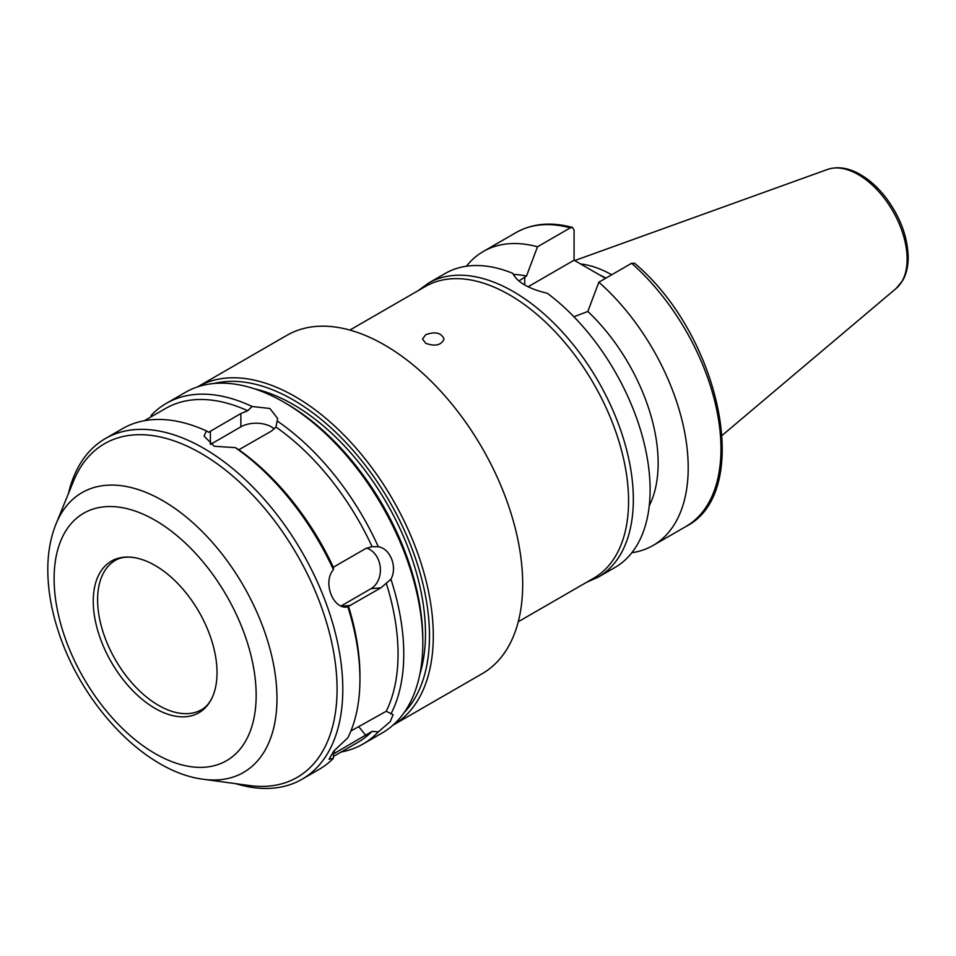 <?xml version="1.0" encoding="UTF-8"?>
<svg xmlns="http://www.w3.org/2000/svg" width="956" height="956" viewBox="0 0 956 956"><rect width="100%" height="100%" fill="white"/><g stroke="black" fill="none" stroke-linecap="round" stroke-linejoin="round"><path stroke-width="1.43" d="M425.671 334.743C435.135 331.302 441.266 332.724 444.062 338.998C441.266 345.271 435.135 346.693 425.671 343.264L422.516 338.998L425.671 334.743M586.506 582.347L598.181 577.161L614.947 567.482A169.738 98.002 -120 0 0 650.104 489.771A169.738 98.002 -120 0 0 547.358 293.301C528.74 288.855 517.208 282.199 512.786 273.344A169.738 98.002 -120 0 0 445.197 273.476L428.431 283.155L418.107 290.672M649.232 505.879A142.803 82.443 -120 0 0 587.844 311.453L573.911 316.771M631.617 263.27A169.738 98.002 -120 0 1 716.833 410.363A169.738 98.002 -120 0 1 685.811 526.565C754.033 492.376 720.31 334.982 634.569 263.247L631.617 263.27L598.85 282.199L587.844 311.453M631.832 552.723A169.738 98.002 -120 0 0 653.044 545.482A169.738 98.002 -120 0 0 684.066 429.292A169.738 98.002 -120 0 0 598.85 282.199M518.905 280.98L526.505 276.033L537.499 246.779L570.266 227.863L572.477 227.432L574.078 230.217L574.078 260.211L528.106 286.764M574.078 260.211L605.507 278.351M537.499 246.779A169.738 98.002 -120 0 0 483.306 251.476A169.738 98.002 -120 0 0 466.42 266.222M526.505 276.033A142.803 82.443 -120 0 0 513.3 274.48M350.924 730.982L386.224 711.264L393.095 714.67L390.251 721.637L378.325 731.878L372.099 731.364L333.405 753.949L333.417 758.311L329.019 759.267L333.811 751.069L347.888 737.721A196.685 113.561 -120 0 0 359.946 679.298A196.685 113.561 -120 0 0 347.888 606.952C333.13 610.036 322.351 582.24 333.417 569.645L333.405 567.386L335.233 566.131L365.718 548.541L372.099 546.665L378.325 546.748C390.406 548.541 397.636 567.195 390.932 579.228L380.954 587.821L347.351 607.012M341.065 605.973L370.976 588.705A21.558 17.005 84.9 0 0 380.237 567.004A21.558 17.005 84.9 0 0 366.518 548.111M371.514 546.701L372.099 546.665A192.646 111.219 -120 0 0 275.949 427.057L271.349 431.144L238.845 449.75L235.343 447.635L214.275 446.285L204.07 436.139L206.388 430.917A196.685 113.561 -120 0 0 122.523 428.658L105.375 438.565A196.685 113.561 -120 0 0 68.402 493.69M206.388 430.917L208.599 432.291L240.864 413.542L247.7 410.745L252.085 406.491A196.685 113.561 -120 0 0 166.344 403.36A196.685 113.561 -120 0 0 151.036 415.513L151.263 416.732M341.173 751.99A196.685 113.561 -120 0 0 363.029 744.031L382.077 733.037A196.685 113.561 -120 0 0 422.815 642.994A196.685 113.561 -120 0 0 283.741 402.106A196.685 113.561 -120 0 0 185.392 392.366L166.344 403.36M390.932 713.953A196.685 113.561 -120 0 0 403.755 654A196.685 113.561 -120 0 0 390.932 579.228M363.029 744.031A196.685 113.561 -120 0 0 378.325 731.878M252.085 406.491L269.867 408.487L277.658 418.537L275.949 427.057M378.325 546.748A196.685 113.561 -120 0 0 277.288 421.046M247.7 410.745A192.646 111.219 -120 0 0 165.508 408.511L144.38 420.712M333.369 756.495L358.142 742.179A192.646 111.219 -120 0 0 372.099 731.364M386.224 711.264A192.646 111.219 -120 0 0 386.224 583.076M359.946 679.298L359.946 675.988A192.646 111.219 -120 0 0 348.522 606.367M235.821 783.693A196.685 113.561 -120 0 0 302.06 779.236L319.208 769.329A196.685 113.561 -120 0 0 333.417 758.311M274.288 428.969A21.558 12.44 0 0 0 240.864 426.854L210.38 444.456L210.38 431.144M333.417 569.645A196.685 113.561 -120 0 0 235.343 447.635M302.06 779.236A196.685 113.561 -120 0 0 342.798 689.192A196.685 113.561 -120 0 0 256.937 491.253A196.685 113.561 -120 0 0 105.375 438.565M518.26 621.747L593.688 578.189A168.399 97.225 -120 0 0 628.57 501.099A168.399 97.225 -120 0 0 555.066 331.636A168.399 97.225 -120 0 0 425.3 286.525L349.86 330.071M522.693 584.236A195.335 112.784 -120 0 0 437.418 387.646A195.335 112.784 -120 0 0 286.896 335.317L197.557 386.893A195.335 112.784 -120 0 1 348.068 439.306A195.335 112.784 -120 0 1 433.295 635.848A195.335 112.784 -120 0 1 392.892 725.234L482.23 673.657A195.335 112.784 -120 0 0 522.693 584.236M404.149 712.578A192.646 111.219 -120 0 0 429.483 635.848A192.646 111.219 -120 0 0 355.62 453.359A192.646 111.219 -120 0 0 214.144 383.476M419.78 674.566A186.982 107.956 -120 0 0 425.48 633.541A186.982 107.956 -120 0 0 254.882 388.937M422.815 642.994L422.815 639.695A192.646 111.219 -120 0 0 286.597 403.755L283.741 402.106M333.405 567.386A192.646 111.219 -120 0 0 238.845 449.75M203.509 779.283L249.468 785.545A192.646 111.219 -120 0 0 337.074 689.192A192.646 111.219 -120 0 0 225.568 470.137A192.646 111.219 -120 0 0 73.6 480.952L56.057 523.876C50.537 537.607 47.788 552.819 47.8 569.513C47.836 590.043 51.588 611.362 59.057 633.458C82.993 705.767 145.42 772.137 203.509 779.283A161.528 93.258 -120 0 0 276.977 698.489A161.528 93.258 -120 0 0 183.48 514.806A161.528 93.258 -120 0 0 56.057 523.876M217.024 672.677A87.522 50.525 -120 0 0 133.051 557.444A87.522 50.525 -120 0 0 111.374 662.209A87.522 50.525 -120 0 0 212.949 695.825A87.522 50.525 -120 0 0 217.024 672.677M611.697 274.778A119.763 69.143 -120 0 0 580.591 263.976M605.961 278.088A117.206 67.673 -120 0 0 599.4 274.826M598.181 577.161A169.738 98.002 -120 0 0 633.338 499.45A169.738 98.002 -120 0 0 559.236 328.625A169.738 98.002 -120 0 0 428.431 283.155M524.736 284.96L524.736 277.049M570.266 227.863A169.738 98.002 -120 0 0 516.073 232.559L483.306 251.476M370.976 588.705L380.954 587.821M341.639 606.212L350.482 605.423M358.643 726.524L365.718 735.319M333.775 751.117L335.233 752.922M240.864 426.854L240.864 413.542M256.16 695.275A142.862 82.479 -120 0 0 104.622 506.764A142.862 82.479 -120 0 0 104.622 708.802A142.862 82.479 -120 0 0 256.16 695.275M133.051 557.444C125.953 556.571 120.086 557.527 115.449 560.3A86.219 49.784 -120 0 0 115.449 659.855A86.219 49.784 -120 0 0 201.668 709.639C206.388 707.01 210.141 702.409 212.949 695.825M907.136 259.16A69.035 39.865 -120 0 0 879.293 192.192A69.035 39.865 -120 0 0 827.538 169.439C837.516 166.177 848.223 167.742 859.683 174.159C869.028 179.465 877.608 187.089 885.423 197.044C900.05 216.415 907.638 236.491 908.2 257.295C908.212 266.234 906.396 273.954 902.763 280.431L896.214 288.389A69.035 39.865 -120 0 0 907.136 259.16M685.811 526.565L653.044 545.482M516.073 232.559C532.373 223.429 551.17 221.72 572.477 227.42M827.538 169.439L574.699 260.57M896.214 288.389L722.162 435.362"/></g></svg>
